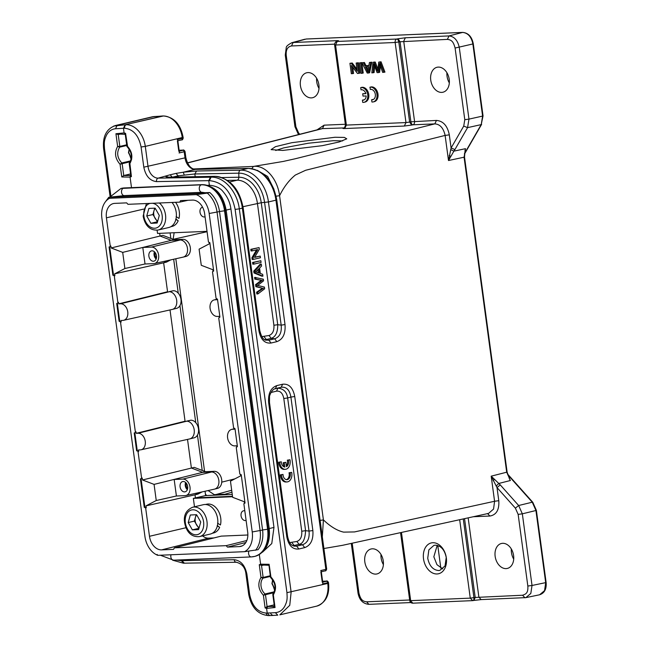 <?xml version="1.0" encoding="UTF-8"?>
<svg xmlns="http://www.w3.org/2000/svg" width="648" height="648" viewBox="0 0 648 648"><rect width="100%" height="100%" fill="white"/><g stroke="black" fill="none" stroke-linecap="round" stroke-linejoin="round"><path stroke-width="0.97" d="M257.912 293.925L264.643 288.806L264.408 287.064L257.661 285.452L263.566 280.835L263.339 279.191L254.583 277.401L254.818 279.118L261.363 280.317L255.563 284.626L255.839 286.683L262.44 288.255L256.592 292.224L256.827 293.973L257.912 293.925L257.677 292.183L256.592 292.224M255.668 277.352L255.903 279.069L254.818 279.118M255.903 279.069L261.363 280.317M262.448 280.268L256.649 284.585L255.563 284.626M256.649 284.585L256.924 286.643L255.839 286.683M256.924 286.643L262.44 288.255M263.525 288.214L257.677 292.183M257.92 269.722L258.317 272.67M258.884 268.758L259.475 273.124L255.709 271.844L258.884 268.758M253.984 272.946L261.849 276.194L262.934 276.145L262.683 274.339L260.318 273.432L259.589 268.045L261.565 266.028L261.298 264.084L260.213 264.133L253.733 271.107L253.984 272.946L255.069 272.897L262.934 276.145M261.298 264.084L254.818 271.058L253.733 271.107M254.818 271.058L255.069 272.897M253.886 264.133L261.079 262.432L260.844 260.723L252.566 262.472L252.801 264.181L253.886 264.133L253.651 262.424L252.566 262.472M260.844 260.723L253.651 262.424M260.221 256.106L254.567 257.442L259.305 249.334L259.07 247.585L251.878 249.286L252.096 250.922L257.742 249.585L253.012 257.685L253.246 259.443L260.439 257.742L260.221 256.106L254.713 257.191M253.246 259.443L252.161 259.484L251.926 257.734L256.657 249.626M259.07 247.585L250.792 249.326L251.011 250.962L252.096 250.922M251.878 249.286L250.792 249.326M253.012 257.685L251.926 257.734M194.489 506.793L193.355 498.385L205.627 495.574L205.043 491.249M202.225 470.424L197.454 435.116M195.761 422.65L179.942 305.645M178.257 293.18L173.672 259.241M170.853 238.424L170.108 232.907M232.259 494.448L206.631 495.534M226.16 210.09L230.915 208.964L273.974 527.432L269.22 528.557M262.464 552.209L271.771 543.559L273.974 527.432M230.915 208.964C230.056 202.524 227.497 196.814 223.228 191.84C220.49 188.066 215.873 185.863 209.377 185.231L208.761 180.654L210.43 177.196L211.062 177.179C223.86 176.548 237.249 191.549 239.306 208.842L242.344 208.121C240.295 190.82 227.059 175.754 214.448 176.377L211.062 177.179L209.409 180.638L156.492 181.61A3.013 2.09 89 0 1 158.177 178.143L210.43 177.196M124.027 195.583A19.61 14.005 -103.3 0 0 122.715 195.801L120.698 196.279M129.738 155.204L129.738 155.204A9.809 7.007 -103.3 0 0 129.948 155.763L131.155 159.392M130.629 160.874L121.767 162.964L122.148 163.685L120.05 164.276L121.767 162.964C117.207 157.829 116.494 152.564 119.637 147.169L117.636 146.416L119.815 146.432L119.637 147.169L126.757 145.484M113.651 126.085L125.121 124.781L162.729 116.016M273.229 586.31L273.059 585.841M261.865 336.612L269.009 335.502C272.646 334.125 274.274 330.707 273.901 325.256L257.41 203.294A24.138 17.237 -103.3 0 0 237.119 180.209L229.635 181.975M273.383 593.6L273.213 594.338M289.713 542.579L296.857 541.469C300.494 540.092 302.122 536.674 301.749 531.222L283.8 398.512C282.731 393.231 280.309 390.776 276.534 391.149L271.002 392.502M274.404 606.35L267.073 606.544L265.469 594.694L263.396 595.285L265.097 593.973L265.469 594.694L273.796 592.726M130.572 175.487L123.736 175.543L121.767 176.953L120.05 164.276C115.02 158.493 114.218 152.539 117.636 146.416L115.927 133.739L124.1 132.913L125.582 133.358L127.648 146.861M129.106 148.943A9.809 7.007 -103.3 0 0 129.009 149.785L128.474 152.653L129.6 154.864M115.927 133.739L118.195 134.582L119.807 134.063M154.516 116.535A3.013 2.098 86.2 0 0 154.273 116.527A3.013 2.098 86.2 0 0 154.038 116.567L163.272 116.008L125.121 124.781L123.468 128.239L124.1 132.905L125.105 134.136M181.821 559.84L181.934 560.666L184.356 563.153M269.26 565.234L270.913 576.979C276.097 582.73 276.899 588.684 273.334 594.84L275.044 607.516L266.595 608.407L267.219 613.04L269.617 615.535M272.597 579.709A9.809 7.007 -103.3 0 0 272.476 580.762L272.427 580.389M272.476 580.762L271.941 583.629L273.205 586.181A9.809 7.007 -103.3 0 0 273.416 586.74L274.695 590.506M275.019 591L274.622 590.369M270.913 576.979L271.253 577.805M269.009 335.502L271.22 338.353C275.603 336.903 277.773 332.351 277.733 324.705L261.249 202.735L243 206.704M264.838 339.649L268.831 340.168L266.093 340.16M275.044 607.516L274.801 606.196M268.669 615.56A3.013 2.09 -91.7 0 1 268.369 615.6A3.013 2.09 -91.7 0 1 266.223 613.073L270.799 612.919C270.637 614.029 271.447 614.863 273.213 615.414L277.522 615.187M266.223 613.073C257.548 612.206 252.015 605.953 249.618 594.313L248.678 594.232C251.238 607.37 257.799 614.49 268.369 615.6L272.97 615.446M292.702 545.616L294.16 545.478L291.948 542.627M283.808 398.512L287.639 397.961C286.861 392.056 283.638 388.776 277.952 388.136L281.2 387.245C286.44 386.694 289.672 389.966 290.895 397.07L287.647 397.961L305.589 530.663L309.023 531.093C309.744 538.391 307.565 542.943 302.495 544.757L299.068 544.328C302.94 543.721 305.111 539.168 305.589 530.663L301.749 531.222M269.204 564.303L260.618 564.181L259.273 564.748L260.982 577.425L262.966 578.178L270.362 576.428M263.542 595.407C258.26 589.559 257.442 583.524 261.087 577.295M274.201 604.859L267.073 606.544L265.113 607.962L263.396 595.285M121.767 176.953L130.078 177.139L131.423 176.572L129.786 162.656M127.154 145.913C132.435 151.762 133.245 157.796 129.6 164.025M121.419 133.82L118.211 134.573L119.815 146.432L126.668 144.812M129.705 163.895L129.608 163.393M123.736 175.543L130.604 173.915M110.849 195.623L104.498 148.619C104.126 142.665 103.996 140.454 106.645 134.897C108.775 131.163 111.739 129.114 115.522 128.741L117.175 125.283L154.038 116.567A22.631 16.16 -103.3 0 0 152.126 116.851L162.356 115.992M131.155 175.268L130.078 177.139L131.495 187.612M265.113 607.962L266.603 608.407L267.64 606.698M260.982 577.425L263.137 577.441L262.966 578.178M268.969 565.242L270.459 577.157M178.257 177.001L178.111 175.819L194.837 173.972L238.812 173.178L238.837 177.236A26.657 19.043 76.7 0 1 261.249 202.735L268.434 201.957L285.015 324.575L281.175 325.134C281.896 332.424 279.717 336.976 274.655 338.791L271.22 338.361L266.312 339.528L264.101 336.668M209.409 180.638C222.888 182.039 231.458 191.63 235.127 209.417L286.942 592.669C287.291 598.655 287.42 600.882 284.626 606.479C282.382 610.262 279.288 612.32 275.335 612.66L277.765 615.155M259.273 564.748L262.059 565.388L260.618 564.181L259.313 554.591M235.127 209.417L239.306 208.842L291.13 592.094L289.761 605.305L279.855 614.847L316.678 606.139A22.631 16.16 -103.3 0 0 327.758 583.435L327.669 582.738L328.487 582.431L328.577 583.119L327.758 583.435L286.942 592.669M296.857 541.469L299.068 544.32L294.16 545.486L296.679 546.134L293.941 546.126C292.742 545.146 289.753 546.102 287.591 536.398L269.471 402.368L269.528 397.086C269.131 395.815 272.071 389.213 275.125 388.687L274.89 388.768M285.015 324.575C285.671 333.688 282.949 339.382 276.866 341.65L271.05 343.027C264.74 343.691 260.699 339.593 258.925 330.747L242.344 208.121L243.162 207.814C239.379 188.56 229.91 178.062 214.755 176.337A3.013 2.09 89 0 0 214.448 176.377L170.764 177.139M214.755 176.337L171.096 177.163M170.473 177.179C166.803 177.228 165.305 176.928 165.993 176.297L168.302 177.074M187.653 488.568A3.92 2.803 76.7 0 1 186.195 485.603A3.92 2.803 76.7 0 1 186.413 483.327M156.468 257.904A3.92 2.803 76.7 0 1 155.002 254.931A3.92 2.803 76.7 0 1 155.228 252.663M208.332 185.482L209.377 185.231L207.749 185.304M131.423 176.572L131.212 175.252L130.694 175.446M129.616 175.762L130.613 175.47M262.059 565.388L263.874 564.918M322.267 582.269L320.857 571.852M276.866 341.65L274.655 338.791L268.831 340.168L271.05 343.027M258.925 330.747L259.135 330.342M286.772 536.714L268.653 402.683C267.997 393.571 270.71 387.885 276.801 385.609L282.617 384.232C288.927 383.576 292.969 387.666 294.743 396.511L312.863 530.542C313.519 539.646 310.797 545.341 304.714 547.617L302.495 544.757L296.679 546.134L298.89 548.994C292.588 549.65 288.546 545.559 286.772 536.714L286.983 536.309M268.653 402.683L268.863 402.278M276.801 385.609L275.384 388.622L281.2 387.245L282.617 384.232M294.743 396.511L290.895 397.07L309.023 531.093L312.863 530.542M115.522 128.741L124.586 128.223C133.213 129.163 138.704 135.416 141.078 146.975L143.807 167.176L185.02 157.853A12.069 8.618 -103.3 0 0 195.169 169.395L183.246 172.214L196.563 171.007L194.837 173.972L195.186 176.693M184.162 174.758L183.246 172.238L176.037 173.397M172.684 177.107L178.111 175.819L176.037 173.413L170.238 174.782M172.238 177.212L170.165 174.782L158.177 178.143A12.069 8.618 76.7 0 1 148.036 166.601L145.298 146.399L141.078 146.975M178.808 151.292L177.398 140.875M185.62 482.452A5.216 3.726 -103.3 0 0 185.263 485.635A5.216 3.726 -103.3 0 0 187.337 489.702M154.435 251.789A5.216 3.726 -103.3 0 0 154.078 254.972A5.216 3.726 -103.3 0 0 156.152 259.038M264.854 564.805L261.533 565.582L263.137 577.441L270.273 575.756M180.079 486.859A5.281 3.775 76.7 0 1 182.696 481.553A5.281 3.775 76.7 0 1 187.677 486.535A5.281 3.775 76.7 0 1 185.126 491.824A5.281 3.775 76.7 0 1 180.079 486.859M148.886 256.187A5.281 3.775 76.7 0 1 151.511 250.881A5.281 3.775 76.7 0 1 156.492 255.871A5.281 3.775 76.7 0 1 153.941 261.16A5.281 3.775 76.7 0 1 148.886 256.187M255.571 550.274A24.316 17.366 -103.3 0 0 260.107 530.631L217.056 212.155A24.316 17.366 -103.3 0 0 207.279 193.112L196.287 194.643L109.553 198.296A20.517 14.653 -103.3 0 0 105.26 202.006A20.517 14.653 -103.3 0 0 101.874 218.011L144.933 536.479A20.517 14.653 -103.3 0 0 156.419 554.72A20.517 14.653 -103.3 0 0 157.82 555.328L157.108 554.429L157.82 555.328L244.563 551.675L258.042 549.69A24.316 17.366 -103.3 0 0 262.578 530.048L219.518 211.572A24.316 17.366 -103.3 0 0 209.75 192.529L199.422 192.958L202.2 192.302M124.44 195.583L108.815 197.267A24.316 17.366 -103.3 0 0 108.289 197.932L105.26 202.006M176.402 495.995L174.166 479.463L182.849 479.099A8.383 5.986 76.7 0 1 189.921 486.583A8.383 5.986 76.7 0 1 185.846 495.534A8.383 5.986 76.7 0 1 185.085 495.639L176.394 496.004L156.249 500.523L146.002 505.861L146.262 507.781L145.646 507.919L144.261 507.287L140.43 478.945L141.62 478.2L141.045 478.799L144.885 507.141L146.262 507.781M145.022 263.979L124.886 268.515L122.699 252.38L142.795 247.463L151.478 247.091A8.383 5.986 76.7 0 1 158.549 254.575A8.383 5.986 76.7 0 1 154.475 263.525A8.383 5.986 76.7 0 1 153.722 263.631L145.031 263.995L142.795 247.455L171.307 240.335L179.998 239.971A8.748 6.253 76.7 0 1 187.466 248.338A8.748 6.253 76.7 0 1 183.23 257.102A8.748 6.253 76.7 0 1 183.125 257.126L154.475 263.525M109.553 198.296L108.815 197.267L207.279 193.112L209.75 192.529M216.764 298.752L216.902 299.716L215.039 299.797A8.432 6.018 76.7 0 0 214.172 299.919L216.837 299.255M219.308 317.561L219.146 316.354L217.291 316.426A8.432 6.018 76.7 0 1 210.098 308.367A8.432 6.018 76.7 0 1 214.172 299.919M141.07 449.785A8.432 6.018 76.7 0 0 145.168 440.778A8.432 6.018 76.7 0 0 138.056 433.253L136.202 433.334L135.991 431.787L134.825 432.775L137.238 450.627L138.656 451.502L138.445 449.963L140.308 449.882A8.432 6.018 76.7 0 0 141.07 449.785L189.71 438.915A9.048 6.464 76.7 0 0 189.823 438.89A9.048 6.464 76.7 0 0 194.198 429.827A9.048 6.464 76.7 0 0 186.478 421.168L190.796 420.204A8.999 6.423 -103.3 0 1 198.474 428.806A8.999 6.423 -103.3 0 1 194.125 437.821L189.823 438.89M123.566 320.315A8.432 6.018 76.7 0 0 127.664 311.307A8.432 6.018 76.7 0 0 120.552 303.782L118.697 303.855L118.487 302.316L117.32 303.296L119.734 321.157L121.152 322.032L120.941 320.493L122.804 320.412A8.432 6.018 76.7 0 0 123.566 320.315L172.206 309.444A9.048 6.464 76.7 0 0 172.319 309.42A9.048 6.464 76.7 0 0 176.693 300.348A9.048 6.464 76.7 0 0 168.974 291.697L173.291 290.733A8.999 6.423 -103.3 0 1 180.97 299.336A8.999 6.423 -103.3 0 1 176.621 308.343L172.319 309.42M234.276 428.223L234.406 429.187L232.543 429.268A8.432 6.018 76.7 0 0 231.676 429.389L234.341 428.725M236.812 447.031L236.65 445.824L234.795 445.897A8.432 6.018 76.7 0 1 227.602 437.837A8.432 6.018 76.7 0 1 231.676 429.389M245.835 542.522L227.448 547.098L226.16 545.657L246.839 540.513M202.549 535.888A13.6 9.72 -103.3 0 0 208.583 538.148L161.603 549.877L173.518 549.374L174.401 547.835L221.203 536.123L247.868 534.997M227.448 547.098L239.363 546.596A14.207 10.149 76.7 0 0 240.821 546.385A14.207 10.149 76.7 0 0 247.69 532.154L243.859 503.78L245.049 503.034L241.218 474.692L239.841 474.061L236.253 447.509L237.411 446.529L234.997 428.668L233.588 427.793L218.741 318.038L219.907 317.058L217.493 299.198L216.076 298.323L212.487 271.771L213.678 271.026L209.847 242.684L208.47 242.052L204.638 213.678A14.207 10.149 76.7 0 0 192.513 200.094L180.598 200.597L179.715 202.136L127.956 204.314L126.668 202.873L114.753 203.375A14.207 10.149 76.7 0 0 113.465 203.545A14.207 10.149 76.7 0 0 106.418 217.825L110.257 246.191L110.881 246.046L111.132 247.957L160.024 236.026L171.307 240.335L174.191 239.695L162.875 235.37L160.024 236.026L159.659 233.345M187.993 200.289L179.715 202.136M142.244 478.046L142.503 479.966L154.07 484.388L156.249 500.523M154.07 484.388L202.678 472.343L211.37 471.979A8.748 6.253 76.7 0 1 218.83 480.346A8.748 6.253 76.7 0 1 214.601 489.11A8.748 6.253 76.7 0 1 214.496 489.135L185.846 495.534M199.479 492.488L195.016 494.821L146.002 505.861M122.699 252.38L111.132 247.957M110.881 246.046L109.682 246.791L113.513 275.133L114.898 275.773L114.639 273.853L124.886 268.515M213.071 271.415L212.844 269.714L201.277 265.299L199.09 249.156L209.336 243.818L209.142 242.36M240.513 474.368L240.708 475.826L230.461 481.164L232.64 497.3L244.207 501.722L244.442 503.415M244.563 551.675A20.517 14.653 -103.3 0 0 252.234 531.959L209.174 213.492A20.517 14.653 -103.3 0 0 196.287 194.643M144.885 507.141L144.261 507.287M141.045 478.799L140.43 478.945M134.825 432.775L135.991 431.787M138.656 451.502L136.623 450.773L134.209 432.921M136.623 450.773L137.238 450.627M117.32 303.296L118.487 302.316M121.152 322.032L119.119 321.303L116.705 303.442M119.119 321.303L119.734 321.157M109.682 246.791L110.257 246.191M114.898 275.773L112.898 275.279L109.067 246.937M112.898 275.279L113.513 275.133M226.16 545.657L174.401 547.835M232.511 496.303L195.429 497.867L195.016 494.821L197.859 494.116L202.095 491.905M161.603 549.877A14.207 10.149 76.7 0 1 149.477 536.293L145.646 507.919M208.583 538.148L214.018 537.921M157.1 230.21L157.537 233.434L207.02 231.344M187.523 439.409L191.395 468.034L202.678 472.343L205.554 471.704L194.246 467.378L142.503 479.966M214.601 489.11L217.469 488.398A8.716 6.221 -103.3 0 0 221.681 479.666A8.716 6.221 -103.3 0 0 214.253 471.331L205.554 471.704M168.107 260.488L163.644 262.813L166.496 262.108L170.724 259.897M183.23 257.102L186.106 256.389A8.716 6.221 -103.3 0 0 190.318 247.658A8.716 6.221 -103.3 0 0 182.882 239.331L174.191 239.695M118.697 303.855L167.557 291.754L163.644 262.813L114.639 273.853M136.202 433.334L185.061 421.224L170.019 309.938M205.06 216.813A4.982 3.556 76.7 0 1 204.768 216.902A4.982 3.556 76.7 0 1 200.013 212.212A4.982 3.556 76.7 0 1 202.484 207.214A4.982 3.556 76.7 0 1 202.573 207.19M138.032 451.648L141.62 478.2M120.528 322.178L135.367 431.933M114.275 275.918L117.863 302.462M246.102 520.401A4.982 3.556 76.7 0 1 245.819 520.49A4.982 3.556 76.7 0 1 241.056 515.8A4.982 3.556 76.7 0 1 243.526 510.794A4.982 3.556 76.7 0 1 244.814 510.835M193.355 498.385L232.567 496.724M205.627 495.574L206.655 495.526L205.432 494.165M155.253 208.332A7.525 5.378 -103.3 0 0 153.77 214.504A7.525 5.378 -103.3 0 0 157.723 221.049M154.702 208.178L152.92 214.537L157.505 221.827M148.878 208.421L146.748 215.995L150.895 223.309L157.164 223.042L159.295 215.468L155.147 208.162L148.878 208.421M152.92 214.537L146.748 215.995M157.059 221.851L150.895 223.309M159.368 202.994A15.082 10.773 76.7 0 1 165.524 214.885A15.082 10.773 76.7 0 1 158.136 230.024L168.82 227.497A15.082 10.773 -103.3 0 0 176.216 212.358A15.082 10.773 -103.3 0 0 172.028 202.459M196.7 514.901A7.525 5.378 -103.3 0 0 195.218 521.065A7.525 5.378 -103.3 0 0 199.171 527.618M196.158 514.739L194.368 521.105L198.952 528.395M190.326 514.99L188.204 522.563L192.343 529.87L198.612 529.602L200.742 522.029L196.603 514.723L190.326 514.99M194.368 521.105L188.204 522.563M198.507 528.412L192.343 529.87M199.584 536.593L210.276 534.065A15.082 10.773 -103.3 0 0 217.663 518.927A15.082 10.773 -103.3 0 0 203.326 504.703L192.642 507.23A15.082 10.773 76.7 0 1 206.971 521.454A15.082 10.773 76.7 0 1 199.584 536.593C189.888 537.508 185.952 529.845 184.599 522.62C183.473 515.249 186.154 510.114 192.642 507.23M212.293 533.272L213.492 532.988A14.783 10.562 -103.3 0 0 219.64 527.342L217.412 525.65M219.64 527.342L217.137 525.771M217.558 523.147L220.425 524.993A14.783 10.562 -103.3 0 0 214.261 506.145A14.783 10.562 -103.3 0 0 206.688 504.217L205.489 504.5M274.055 189.443L267.632 176.426L257.199 170.27M334.976 137.263L344.372 137.417L346.753 138.834L339.252 141.953L322.429 145.654L282.763 150.433L271.091 149.631L275.473 146.659L291.884 142.682L334.976 137.263M342.63 140.916L333.388 140.681L308.286 143.232L283.767 147.866L275.7 150.474M464.405 153.738L481.213 124.61L467.564 127.64L454.928 149.55L451.105 147.979L448.505 160.526L445.111 135.424L305.613 170.278L295.342 175.049C289.089 180.144 283.832 187.029 279.58 195.712L323.409 519.899C330.496 526.63 337.227 530.704 343.618 532.121L354.513 531.935L494.578 501.269L491.184 476.167L497.016 487.555L500.272 484.915L518.659 505.513L522.337 513.824L518.149 514.39L527.837 586.035C528.225 592.62 526.33 594.054 522.531 595.237L475.203 597.456L473.955 600.421L481.124 599.603L525.868 597.618L530.817 593.455L532.024 585.468L527.837 586.035M436.444 120.423L410.889 121.808A3.013 1.58 -101.8 0 0 412.922 124.805L434.816 123.881L436.444 120.423C443.175 120.998 447.468 125.809 449.315 134.849L445.111 135.424C443.483 128.077 440.049 124.23 434.816 123.881L295.318 158.744L283.2 161.449L253.449 166.431C264.951 164.778 277.514 178.532 279.58 195.712L275.376 196.279M454.928 149.55L453.875 151.154L465.499 148.676L464.098 157.197L448.505 160.526L453.875 151.154L450.668 149.55M506.639 472.003L510.365 480.516L498.806 483.465L491.184 476.167L506.687 472.206L464.049 157.002M320.096 520.409L323.409 519.907L322.323 536.836M488.592 513.386L493.557 509.069L494.578 501.269L498.782 500.693C499.381 509.749 496.433 514.86 489.937 516.035L487.499 513.54M450.514 156.241L449.185 155.528M463.725 126.077L467.564 127.64L468.974 119.119L464.786 119.686L463.733 126.077L451.089 147.987L449.315 134.849M412.889 124.813L412.922 124.805A3.013 2.09 87.6 0 0 414.55 121.346L403.72 41.229L405.34 37.77L398.018 38.767L400.067 41.764L447.371 39.39C452.247 39.86 453.616 42.671 455.099 48.041L464.786 119.686M430.758 80.133A12.822 9.161 -103.3 0 0 442.859 92.243A12.822 9.161 -103.3 0 0 449.218 79.356A12.822 9.161 -103.3 0 0 436.963 67.287A12.822 9.161 -103.3 0 0 430.758 80.133M465.499 148.676L465.029 150.409M493.144 480.654A3.013 0.689 -41.8 0 0 494.213 479.447M496.166 486.073L498.806 483.465L500.272 484.915M509.223 478.297L510.365 480.516M498.782 500.693L497.008 487.563L515.387 508.162L518.149 514.39M495.145 556.349A12.822 9.161 -103.3 0 0 507.246 568.458A12.822 9.161 -103.3 0 0 513.605 555.571A12.822 9.161 -103.3 0 0 501.35 543.502A12.822 9.161 -103.3 0 0 495.145 556.349M227.035 494.667L223.827 494.246L214.269 494.643L208.097 490.568M345.821 124.756L346.372 125.088L344.744 128.539C342.703 128.604 342.338 128.401 343.634 127.939L322.477 128.62L187.491 162.98M317.002 129.875L324.105 125.161L322.477 128.62L321.214 128.814M343.634 127.939L344.218 127.802M396.819 39.034L396.762 39.042A3.013 1.58 -102.2 0 1 398.812 42.039L409.633 122.067L405.972 122.569L395.15 42.493L335.551 45.004L346.372 125.088L405.972 122.569L404.344 126.036L344.744 128.539M337.325 41.431L396.762 39.042A3.013 2.09 -92.4 0 0 395.15 42.493L400.067 41.764L410.889 121.808L409.633 122.067L411.666 125.072L404.344 126.028M446.926 72.738A13.033 9.307 -103.3 0 0 447.047 76.253A13.033 9.307 -103.3 0 0 449.331 82.903M462.858 32.416L462.704 32.408C468.342 32.918 471.865 36.725 473.291 43.797L483.044 115.919L481.213 124.61L482.614 116.081L468.974 119.119L459.286 47.474C457.69 40.322 454.264 36.474 448.991 35.94L447.379 39.39M525.933 597.618L539.606 594.783L544.555 590.636L545.697 582.633L532.024 585.468L522.337 513.824L535.945 510.511L532.259 502.2L507.668 474.644M515.387 508.162L518.659 505.513L532.259 502.2L532.68 503.034M511.313 548.953A13.033 9.307 -103.3 0 0 511.434 552.469A13.033 9.307 -103.3 0 0 513.718 559.119M468.164 517.865L478.872 597.075L481.124 599.603M524.718 597.764L525.868 597.61M286.06 54.772L286.205 55.161C285.865 49.734 287.631 46.664 291.511 45.959L334.611 44.145M298.485 134.533L298.647 133.059L295.893 126.806L286.205 55.161M300.429 85.625A12.822 9.161 -103.3 0 0 312.539 97.735A12.822 9.161 -103.3 0 0 318.897 84.848A12.822 9.161 -103.3 0 0 306.634 72.778A12.822 9.161 -103.3 0 0 300.429 85.625M472.611 42.566L472.886 43.959C471.355 36.766 467.921 32.918 462.567 32.424L306.212 39.018L293.131 42.509L291.511 45.959M316.605 78.23A13.033 9.307 -103.3 0 0 316.718 81.745A13.033 9.307 -103.3 0 0 319.002 88.395M335.251 42.63L336.782 40.67C338.823 40.605 339.188 40.816 337.892 41.302L337.365 41.423M380.992 554.445A13.033 9.307 -103.3 0 0 381.105 557.96A13.033 9.307 -103.3 0 0 383.389 564.611M437.036 573.966A15.844 11.316 76.7 0 1 423.517 558.819A15.844 11.316 76.7 0 1 432.807 542.716A15.844 11.316 76.7 0 1 446.326 557.855A15.844 11.316 76.7 0 1 437.036 573.966M366.671 601.806C361.786 601.344 360.418 598.533 358.943 593.155L352.196 543.259M364.816 561.84A12.822 9.161 -103.3 0 0 376.925 573.95A12.822 9.161 -103.3 0 0 383.284 561.063A12.822 9.161 -103.3 0 0 371.021 548.994A12.822 9.161 -103.3 0 0 364.816 561.84M293.107 42.517L291.794 42.736M306.472 39.002L306.05 39.026M437.773 545.535L440.826 568.15M437.189 545.373L433.836 556.786L436.946 564.659L442.754 568.912M438.688 570.532L439.854 570.37L445.055 565.931L446.229 557.466C444.633 549.796 440.98 545.697 435.262 545.179L433.941 545.373L428.863 549.86L427.729 558.244C429.324 565.915 432.977 570.005 438.688 570.532M400.561 532.672L409.739 600.566A3.013 3.013 0 0 0 412.857 603.175L472.692 600.631C473.615 600.607 474.028 599.619 473.939 597.675L463.288 518.935M170.837 226.711L172.044 226.427A14.783 10.562 -103.3 0 0 178.192 220.782L175.964 219.081M176.11 216.586L178.978 218.433A14.783 10.562 -103.3 0 0 175.519 202.314M178.192 220.782L175.689 219.21M266.96 195.113A24.916 17.796 -103.3 0 0 266.595 193.946M373.078 72.811L373.815 63.771L377.104 72.641L378.602 72.576L379.606 63.52L382.652 72.406L384.953 72.106L381.048 61.795L378.748 62.095L377.719 71.345L374.204 62.289L375.233 62.046L374.026 62.095L372.997 62.338L371.831 72.86L374.107 72.568L374.682 65.812M383.924 72.349L380.02 62.038L381.048 61.795M380.02 62.038L378.748 62.095M377.954 69.044L375.233 62.046M374.204 62.289L372.997 62.338M378.602 72.576L379.631 72.333L380.392 65.918M365.456 66.955L368.647 66.817L367.789 71.928L365.456 66.955M368.574 72.997L369.603 72.754L371.806 62.184L369.457 62.483L368.85 65.683L364.921 65.853L365.95 65.61L364.427 62.5L361.981 62.799L367.238 73.054L368.574 72.997L370.778 62.427L371.806 62.184M370.778 62.427L369.457 62.483M368.89 65.48L365.95 65.61M364.921 65.853L363.398 62.743L364.427 62.5M363.398 62.743L361.981 62.799M368.024 69.911L366.582 66.906M362.183 73.265L363.212 73.022L361.803 62.605L359.527 62.905L360.936 73.321L362.183 73.265L360.774 62.848L361.803 62.605M360.774 62.848L359.527 62.905M352.536 73.678L351.427 65.497L357.477 73.467L359.786 73.167L358.376 62.751L356.149 63.042L357.259 71.231L351.216 63.253L352.237 63.01L349.936 63.31L351.346 73.726L353.565 73.435L352.723 67.198M358.757 73.41L357.348 62.994L358.376 62.751M357.348 62.994L356.149 63.042M356.999 69.287L352.237 63.01M351.216 63.253L349.936 63.31M370.235 89.456A5.281 3.775 76.7 0 1 370.308 89.44A5.281 3.775 76.7 0 1 375.192 93.709A5.281 3.775 76.7 0 1 372.738 99.711A5.281 3.775 76.7 0 1 371.628 99.743L371.928 101.995A7.541 5.387 -103.3 0 0 373.264 101.914A7.541 5.387 -103.3 0 0 376.788 93.433A7.541 5.387 -103.3 0 0 369.927 87.205L370.381 89.424M369.927 87.205L370.956 86.962A7.541 5.387 -103.3 0 1 377.816 93.191A7.541 5.387 -103.3 0 1 374.285 101.671L373.264 101.914M371.628 99.743L372.657 99.5A5.281 3.775 76.7 0 0 373.24 99.541M365.804 93.458L362.694 93.782L363.01 96.098L366.177 95.961A5.281 3.775 76.7 0 1 363.528 100.1A5.281 3.775 76.7 0 1 362.418 100.132L363.447 99.889A5.281 3.775 76.7 0 0 364.03 99.93M362.418 100.132L362.718 102.384A7.541 5.387 -103.3 0 0 364.055 102.303A7.541 5.387 -103.3 0 0 367.578 93.822A7.541 5.387 -103.3 0 0 360.717 87.593L361.025 89.845A5.281 3.775 76.7 0 1 361.098 89.829A5.281 3.775 76.7 0 1 365.869 93.652L362.694 93.782M364.055 102.303L365.075 102.06A7.541 5.387 -103.3 0 0 368.607 93.579A7.541 5.387 -103.3 0 0 361.746 87.35L360.717 87.593M291.673 472.384L290.118 472.757A5.281 3.661 -92.4 0 1 286.894 479.682A5.281 3.661 -92.4 0 1 283.014 474.433L281.459 474.798A7.541 5.233 87.6 0 0 286.991 481.942A7.541 5.233 87.6 0 0 291.673 472.384L289.032 472.797A5.281 3.661 -92.4 0 1 286.351 479.65M290.118 472.757L289.032 472.797M283.014 474.433L280.373 474.846A7.541 5.233 87.6 0 0 285.906 481.99L286.991 481.942M281.459 474.798L280.373 474.846M285.865 462.332L284.269 462.713L284.853 467.054A5.281 3.661 -92.4 0 1 281.305 461.813L279.75 462.178A7.541 5.233 87.6 0 0 285.282 469.322A7.541 5.233 87.6 0 0 289.964 459.764L288.409 460.137A5.281 3.661 -92.4 0 1 286.457 466.682L285.865 462.332L283.184 462.753L283.711 466.69M284.269 462.713L283.184 462.753M281.305 461.813L278.664 462.226A7.541 5.233 87.6 0 0 284.197 469.371L285.282 469.322M279.75 462.178L278.664 462.226M289.964 459.764L287.323 460.177A5.281 3.661 -92.4 0 1 286.343 465.855M288.409 460.137L287.323 460.177M260.796 280.001L259.71 280.041M260.042 281.872L258.957 281.921M262.124 289.105L261.039 289.146M124.586 128.223A3.013 2.09 89 0 1 126.279 124.756A22.631 16.16 76.7 0 1 145.298 146.399L183.109 137.336L183.206 138.056L182.388 138.372L182.291 137.651A22.631 16.16 -103.3 0 0 163.272 116.008A3.013 2.09 -91 0 1 163.579 115.968L162.421 115.992M221.94 177.544L238.837 177.236A3.013 2.09 -91 0 1 237.119 180.209L227.497 180.379M176.702 560.058L181.31 560.674L183.765 563.169M181.31 560.674L234.203 559.718A3.013 2.09 -91 0 0 236.318 562.245A3.013 2.09 -91 0 0 236.625 562.205M274.25 591.81L265.097 593.973A9.809 7.007 76.7 0 1 262.942 578.202M273.901 325.256L277.741 324.705L281.175 325.134L264.595 202.508A30.667 21.902 76.7 0 0 238.812 173.178A3.013 2.09 -91 0 1 240.53 170.205C253.141 169.59 266.385 184.648 268.434 201.957L275.943 200.175L325.855 569.349L326.673 569.033C326.211 570.54 325.693 571.147 325.118 570.864A1.507 1.077 -103.3 0 0 325.855 569.349L320.72 570.564M270.799 612.919L275.327 612.66M271.625 392.307L271.609 391.489M276.534 391.149L277.952 388.136L274.355 388.986M123.752 175.535L122.148 163.685L130.183 161.781M104.498 148.619L103.64 148.53M326.665 581.102A1.507 1.045 87.6 0 0 326.454 581.078L322.591 581.248L326.381 581.297L322.72 582.163M328.487 582.431C327.629 581.062 326.948 580.608 326.454 581.078A1.507 1.045 87.6 0 0 326.317 581.102M321.311 571.747L324.972 570.88A1.507 1.077 -103.3 0 0 325.118 570.864L321.311 571.763M322.526 583.953L327.669 582.738A1.507 1.077 -103.3 0 0 326.381 581.297M183.206 138.056C182.752 139.563 182.234 140.171 181.651 139.887L177.844 140.786L181.505 139.903A1.507 1.077 -103.3 0 0 181.667 139.879A1.507 1.077 -103.3 0 0 182.388 138.372L177.252 139.587M249.618 594.313L246.888 574.144C245.025 565.315 240.797 560.504 234.203 559.718M143.807 167.176C145.662 176.005 149.891 180.816 156.492 181.61M246.888 574.144L245.957 574.063C245.292 567.672 242.077 563.736 236.318 562.245L183.449 563.201M304.714 547.617L298.89 548.994M196.563 171.007L240.53 170.205L248.038 168.431A33.186 23.701 76.7 0 1 275.943 200.175L276.761 199.868L326.673 569.033M179.123 150.271L182.995 150.109C183.522 149.68 184.194 150.125 185.02 151.454L184.202 151.762A1.507 1.077 -103.3 0 0 182.914 150.32L179.253 151.187M276.761 199.868C272.978 180.614 263.509 170.124 248.346 168.391A3.013 2.09 -91 0 0 248.038 168.431L195.169 169.395A3.013 2.09 -91 0 1 195.477 169.355C190.885 169.047 187.677 165.11 185.838 157.537L185.02 157.853L184.202 151.762L179.067 152.977M179.132 150.279L182.914 150.32M248.346 168.391L195.477 169.355A3.013 2.09 -91 0 1 195.793 169.379M252.234 531.959L262.578 530.048M209.174 213.492L219.518 211.572M182.849 479.099L214.253 471.331M151.478 247.091L182.882 239.331M120.552 303.782L173.291 290.733M138.056 433.253L190.796 420.204M216.845 299.344L215.039 299.797M234.349 428.814L232.543 429.268M239.363 546.596L242.214 545.883M149.477 536.293L185.992 527.723M143.508 209.118L106.418 217.825M225.885 210.155L225.156 210.641A27.151 19.391 -103.3 0 0 201.99 184.68L201.366 184.826A3.775 2.616 87.6 0 0 199.276 188.9A3.775 2.616 87.6 0 0 202.03 192.31L205.141 192.723M268.944 528.622L268.215 529.108L225.156 210.641L224.54 210.786A27.151 19.391 -103.3 0 0 201.366 184.826L123.606 188.098A27.151 19.391 -103.3 0 0 120.982 188.463L109.974 196.992M254.607 556.43A27.151 19.391 -103.3 0 0 254.915 556.357A27.151 19.391 -103.3 0 0 268.215 529.108L267.6 529.254L224.54 210.786L219.51 211.491M120.982 188.463L202.33 184.631L124.222 187.952A27.151 19.391 -103.3 0 0 121.597 188.317A27.151 19.391 -103.3 0 0 121.289 188.39M124.57 187.912L123.606 188.098A3.775 2.616 87.6 0 0 121.516 192.181A3.775 2.616 87.6 0 0 124.27 195.591L122.715 195.801M173.915 560.147A3.775 2.616 -92.4 0 1 173.567 560.188L251.327 556.915A3.775 2.616 -92.4 0 0 251.675 556.867A27.151 19.391 -103.3 0 0 254.299 556.502A27.151 19.391 -103.3 0 0 267.6 529.254L262.57 529.967M202.33 184.631C215.144 185.855 223.098 194.392 226.176 210.252L269.236 528.719C270.548 543.154 265.769 552.363 254.915 556.357L251.327 556.915A3.775 2.616 -92.4 0 1 248.945 555.028A3.775 2.616 -92.4 0 1 248.897 551.165M160.372 555.223L173.567 560.188A3.775 2.616 -92.4 0 1 171.023 554.777M150.206 203.375A12.668 9.048 -103.3 0 0 143.897 216.116A12.668 9.048 -103.3 0 0 154.71 228.234A12.668 9.048 -103.3 0 0 162.146 215.347A12.668 9.048 -103.3 0 0 152.483 203.286M185.344 522.685A12.668 9.048 -103.3 0 0 196.158 534.794A12.668 9.048 -103.3 0 0 203.594 521.915A12.668 9.048 -103.3 0 0 192.78 509.798A12.668 9.048 -103.3 0 0 185.344 522.685M193.355 168.966L253.449 166.431L251.837 168.65M473.34 516.731L489.937 516.035M172.7 239.128L173.154 239.023L174.142 232.737M204.566 471.323L175.819 258.763M173.194 239.315L207.068 231.701M213.386 495.242L231.692 490.253M222.944 494.845L231.952 492.197M324.105 125.161L345.344 124.27M482.574 115.879L472.862 43.959L455.099 48.041M306.229 39.01L462.721 32.4L448.991 35.932L405.34 37.778M401.452 532.47L410.67 600.647L470.27 598.136L475.203 597.456L464.543 518.659M524.953 597.74L522.531 595.237M234.924 478.84L221.754 482.161M299.749 134.266L298.655 133.034M412.922 124.805L411.666 125.072M293.131 42.509L336.782 40.67M336.628 41.666A3.013 3.013 0 0 0 334.611 44.923L335.551 45.004L337.163 41.553L337.892 41.302M398.018 38.767L396.762 39.042M545.657 582.431L535.904 510.308M472.692 600.631L470.27 598.136L459.675 519.728M409.658 599.999L366.663 601.806L368.85 604.333L410.905 602.567M410.119 600.372L412.857 603.175M377.258 70.138L377.841 70M373.653 66.055L374.463 65.861M129.908 154.985A0.907 0.907 0 0 1 130.005 155.18L131.576 159.602M273.715 586.813L273.464 586.157A0.907 0.907 0 0 0 273.375 585.962M272.808 594.467L272.994 593.86M126.87 146.302L127.121 146.748M129.292 149.226L129.252 149.631M183.441 563.201L172.627 560.204M272.63 580.924L272.184 583.532L273.278 585.841M273.715 586.829L275.044 590.571M270.718 577.684L270.475 577.238M270.832 577.789C275.489 583.062 276.242 588.384 273.075 593.754M272.816 594.581L274.444 606.658M125.194 133.893L126.846 146.148M127.227 146.845C131.836 152.126 132.581 157.456 129.47 162.818M125.501 134.339L119.775 134.071M129.389 162.923L129.203 163.523M129.819 154.864L128.717 152.564L129.171 149.947M110.12 196.749L103.599 148.53C102.522 136.469 106.442 128.814 115.376 125.55M274.744 606.212L273.091 606.739M272.784 579.968L272.719 580.6M328.577 583.119C329.662 595.164 325.693 602.834 316.678 606.139M170.797 177.139L167.848 177.139M183.109 137.336C180.581 124.294 174.077 117.167 163.579 115.968M129.219 163.701L130.88 175.956M115.295 125.558L152.126 116.851M245.957 574.063L248.678 594.232M263.193 565.056L269.106 565.283M321.222 571.139L322.842 583.07M243.162 207.814L259.743 330.431C261.371 336.928 263.501 340.176 266.117 340.168M177.763 140.162L179.375 152.094M185.02 151.454L185.838 157.537M156.419 554.72L157.326 555.174M124.27 195.591L202.03 192.31M146.407 203.537L143.151 216.051C144.496 223.285 148.441 230.939 158.136 230.024M509.36 478.516L507.109 472.044L464.519 157.043L465.094 150.223M323.903 548.516L342.573 545.308L488.552 513.402M187.426 162.859L321.197 128.806M334.611 44.923L345.433 124.975C344.736 127.526 344.307 128.482 344.129 127.85L344.266 127.794M546.118 582.471L536.374 510.349L532.778 502.281L507.846 474.336M291.9 42.703C287.963 44.793 286.076 46.47 286.246 47.733L285.266 55.072L294.953 126.725L298.485 134.59M304.852 39.228L291.77 42.719M546.126 582.471C546.653 589.072 544.466 593.179 539.557 594.783M351.297 543.453L358.012 593.074C359.348 600.008 362.961 603.758 368.825 604.333M472.457 600.664A3.013 3.013 0 0 0 472.87 600.615M474.109 600.396L472.846 600.623M481.626 124.335L464.486 154.054"/></g></svg>
